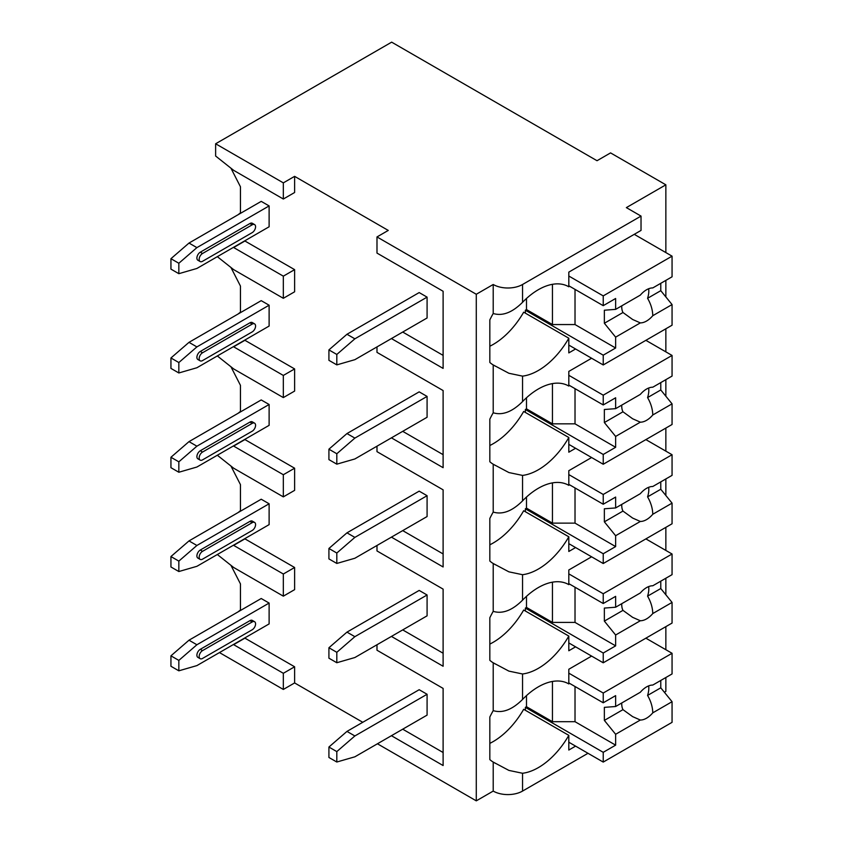<?xml version="1.0" encoding="UTF-8"?>
<svg xmlns="http://www.w3.org/2000/svg" width="843" height="843" viewBox="0 0 843 843"><rect width="100%" height="100%" fill="white"/><g stroke="black" fill="none" stroke-linecap="round" stroke-linejoin="round"><path stroke-width="1.26" d="M377.432 743.779L476.284 800.85L493.208 791.082A20.748 11.981 0 0 0 522.544 791.082L587.992 753.294M664.379 692.251L665.854 691.408L665.854 677.519M219.465 652.577L283.332 689.448L294.618 682.935L362.764 722.282M388.265 230.424L376.99 236.936L476.284 294.27L493.208 284.491A20.748 11.981 0 0 0 522.544 284.491L641.028 216.093L626.36 207.62L665.854 184.817L610.564 152.899L597.023 160.718L391.658 42.15L215.629 143.774L283.332 182.868L294.618 176.356L388.265 230.424M391.426 338.57L443.112 368.402L443.112 291.267L376.99 253.09L376.99 236.936M391.426 437.854L443.112 467.686L443.112 390.551L376.99 352.374L376.99 346.905M391.426 537.139L443.112 566.97L443.112 489.836L376.99 451.658L376.99 446.189M391.426 636.423L443.112 666.255L443.112 589.12L376.99 550.943L376.99 545.474M391.426 735.707L443.112 765.539L443.112 688.404L376.99 650.227L376.99 644.758M215.629 143.774L215.629 156.029L233.68 170.36L283.332 199.022L294.618 192.51L294.618 176.356M476.284 800.85L476.284 294.27M443.112 688.404L443.112 752.514L402.712 729.184M238.095 611.849L240.455 609.974L240.455 583.914L230.929 565.305M217.336 554.515L233.68 567.497L283.332 596.159L294.618 589.647L294.618 567.497L244.691 538.73M238.095 512.565L240.455 510.689L240.455 484.63L230.929 466.021M217.336 455.241L233.68 468.213L283.332 496.875L294.618 490.363L294.618 468.213L244.691 439.445M238.095 413.281L240.455 411.405L240.455 385.346L230.929 366.737M217.336 355.957L233.68 368.928L283.332 397.59L294.618 391.078L294.618 368.928L244.691 340.161M238.095 313.996L240.455 312.121L240.455 286.062L230.929 267.452M217.336 256.672L233.68 269.644L283.332 298.306L294.618 291.794L294.618 269.644L244.691 240.877M238.095 214.712L240.455 212.836L240.455 186.777L230.929 168.168M443.112 291.267L443.112 355.377L402.712 332.047M443.112 390.551L443.112 454.662L402.712 431.331M443.112 489.836L443.112 553.946L402.712 530.616M443.112 589.12L443.112 653.23L402.712 629.9M294.618 682.935L294.618 666.781L244.691 638.014M427.085 297.136L419.182 292.574L346.968 334.271L354.871 338.823L427.085 297.136L427.085 317.98L354.871 359.676L336.81 364.882L336.81 354.46L328.918 349.898L346.968 334.271M178.842 273.68L196.893 268.464L269.117 226.778L269.117 205.924L261.214 201.372L189.001 243.058L170.939 258.696L170.939 269.117L178.842 273.68L178.842 263.258L170.939 258.696M427.085 396.421L419.182 391.858L346.968 433.555L354.871 438.107L427.085 396.421L427.085 417.264L354.871 458.961L336.81 464.166L336.81 453.745L328.918 449.182L346.968 433.555M178.842 372.964L196.893 367.748L269.117 326.062L269.117 305.208L261.214 300.656L189.001 342.342L170.939 357.98L170.939 368.402L178.842 372.964L178.842 362.543L170.939 357.98M427.085 495.705L419.182 491.142L346.968 532.839L354.871 537.391L427.085 495.705L427.085 516.548L354.871 558.245L336.81 563.451L336.81 553.029L328.918 548.466L346.968 532.839M178.842 472.249L196.893 467.033L269.117 425.346L269.117 404.492L261.214 399.94L189.001 441.627L170.939 457.264L170.939 467.686L178.842 472.249L178.842 461.827L170.939 457.264M427.085 594.989L419.182 590.427L346.968 632.124L354.871 636.676L427.085 594.989L427.085 615.833L354.871 657.529L336.81 662.735L336.81 652.313L328.918 647.751L346.968 632.124M178.842 571.533L196.893 566.317L269.117 524.631L269.117 503.777L261.214 499.225L189.001 540.911L170.939 556.549L170.939 566.97L178.842 571.533L178.842 561.111L170.939 556.549M427.085 694.274L419.182 689.711L346.968 731.408L354.871 735.96L427.085 694.274L427.085 715.117L354.871 756.814L336.81 762.019L336.81 751.598L328.918 747.035L346.968 731.408M178.842 670.817L196.893 665.601L269.117 623.915L269.117 603.061L261.214 598.509L189.001 640.195L170.939 655.833L170.939 666.255L178.842 670.817L178.842 660.396L170.939 655.833M665.854 649.711L665.854 626.644M665.854 594.789L665.854 578.235M665.854 550.426L665.854 527.36M665.854 495.505L665.854 478.95M665.854 451.142L665.854 428.075M665.854 396.221L665.854 379.666M665.854 351.858L665.854 328.791M665.854 296.936L665.854 280.382M665.854 252.573L665.854 184.817M493.208 284.491L493.208 313.501C502.47 316.304 512.249 312.574 522.544 302.31A60.643 35.006 120 0 1 568.667 286.704A60.643 35.006 120 0 1 568.814 286.789L568.814 272.12L641.028 230.424L641.028 216.093M575.579 348.991L568.814 352.901L568.814 338.222L523.672 312.173A60.643 35.006 120 0 1 489.825 346.231M493.208 313.501A60.643 35.006 120 0 0 489.825 319.908L489.825 362.437A60.643 35.006 120 0 0 493.208 364.935L493.208 412.785C502.47 415.588 512.249 411.858 522.544 401.595A60.643 35.006 120 0 1 568.667 385.989A60.643 35.006 120 0 1 568.814 386.073L568.814 371.405L591.607 358.243M522.544 401.595L522.544 376.126A60.643 35.006 120 0 0 568.814 338.222M493.208 412.785A60.643 35.006 120 0 0 489.825 419.192L489.825 461.722A60.643 35.006 120 0 0 493.208 464.219L493.208 512.07C502.47 514.873 512.249 511.143 522.544 500.879A60.643 35.006 120 0 1 568.667 485.273A60.643 35.006 120 0 1 568.814 485.357L568.814 470.689L591.607 457.528M522.544 500.879L522.544 475.41A60.643 35.006 120 0 0 568.814 437.506L523.672 411.458A60.643 35.006 120 0 1 489.825 445.515M575.579 448.276L568.814 452.185L568.814 437.506M493.208 512.07A60.643 35.006 120 0 0 489.825 518.477L489.825 561.006A60.643 35.006 120 0 0 493.208 563.503L493.208 611.354C502.47 614.157 512.249 610.427 522.544 600.163A60.643 35.006 120 0 1 568.667 584.557A60.643 35.006 120 0 1 568.814 584.642L568.814 569.973L591.607 556.812M522.544 600.163L522.544 574.694A60.643 35.006 120 0 0 568.814 536.791L523.672 510.742A60.643 35.006 120 0 1 489.825 544.799M575.579 547.56L568.814 551.47L568.814 536.791M493.208 791.082L493.208 762.072A60.643 35.006 120 0 1 489.825 759.575L489.825 717.035A60.643 35.006 120 0 1 493.208 710.638C502.47 713.441 512.249 709.711 522.544 699.448A60.643 35.006 120 0 1 568.667 683.842A60.643 35.006 120 0 1 568.814 683.926L568.814 669.258L591.607 656.096M522.544 699.448L522.544 673.979A60.643 35.006 120 0 0 568.814 636.075L523.672 610.026A60.643 35.006 120 0 1 489.825 644.084M575.579 646.844L568.814 650.754L568.814 636.075M575.579 746.129L568.814 750.038L568.814 735.359L523.672 709.3A60.643 35.006 120 0 1 489.825 743.368M522.544 791.082L522.544 773.263A60.643 35.006 120 0 0 568.814 735.359M526.496 298.475L526.496 309.581L525.368 310.224L525.368 313.143M522.544 376.126L508.898 373.27L493.208 364.935M493.208 611.354A60.643 35.006 120 0 0 489.825 617.75L489.825 660.29A60.643 35.006 120 0 0 493.208 662.788L493.208 710.638M522.544 475.41L508.898 472.554L493.208 464.219M522.544 574.694L508.898 571.839L493.208 563.503M522.544 673.979L508.898 671.123L493.208 662.788M522.544 773.263L508.898 770.407L493.208 762.072M283.332 199.022L283.332 182.868M283.332 298.306L283.332 276.156L294.618 269.644M283.332 397.59L283.332 375.441L294.618 368.928M283.332 496.875L283.332 474.725L294.618 468.213M283.332 596.159L283.332 574.009L294.618 567.497M283.332 689.448L283.332 673.294L294.618 666.781M283.332 276.156L233.406 247.389M283.332 375.441L233.406 346.673M283.332 474.725L233.406 445.958M283.332 574.009L233.406 545.242M283.332 673.294L233.406 644.526M233.68 247.494L244.965 240.982M233.68 346.779L244.965 340.266M233.68 446.063L244.965 439.551M233.68 545.347L244.965 538.835M233.68 644.632L244.965 638.119M526.496 397.759L526.496 408.866L525.368 409.508L525.368 412.427M568.814 385.082L603.23 404.956L615.632 397.78L615.632 408.655L640.332 394.398A19.147 11.054 120 0 1 646.549 389.055A19.147 11.054 120 0 1 652.777 387.211L672.061 376.083L672.061 355.44L603.23 395.177L603.23 404.956M568.814 375.314L603.23 395.177M525.368 409.508L603.23 454.461L603.23 464.24L672.061 424.493L672.061 403.85L660.775 389.972L647.582 397.58A19.147 11.054 120 0 0 648.646 388.033M568.814 444.366L603.23 464.24M603.23 454.461L615.632 447.296L615.632 436.432L640.332 422.174A19.147 11.054 120 0 0 646.549 420.33A19.147 11.054 120 0 0 652.777 414.988L672.061 403.85M615.632 436.432L604.357 422.543L604.357 409.508L615.632 408.655M621.755 405.125A19.147 11.054 120 0 0 622.966 411.795L604.357 422.543M622.966 411.795L632.65 418.781L640.332 422.174M652.777 414.988C652.651 409.182 650.912 403.375 647.582 397.58M615.632 447.296L575.021 423.839L552.45 423.839L526.496 408.866M575.021 388.665L575.021 423.839M552.45 383.607L552.45 423.839M660.775 389.972L660.775 382.596M645.875 340.33L672.061 355.44M526.496 497.043L526.496 508.15L525.368 508.793L525.368 511.712M568.814 484.367L603.23 504.24L615.632 497.064L615.632 507.939L640.332 493.682A19.147 11.054 120 0 1 646.549 488.339A19.147 11.054 120 0 1 652.777 486.495L672.061 475.368L672.061 454.725L603.23 494.462L603.23 504.24M568.814 474.598L603.23 494.462M525.368 508.793L603.23 553.746L603.23 563.524L672.061 523.777L672.061 503.134L660.775 489.256L647.582 496.864A19.147 11.054 120 0 0 648.646 487.317M568.814 543.651L603.23 563.524M603.23 553.746L615.632 546.58L615.632 535.716L640.332 521.459A19.147 11.054 120 0 0 646.549 519.615A19.147 11.054 120 0 0 652.777 514.272L672.061 503.134M615.632 535.716L604.357 521.828L604.357 508.793L615.632 507.939M621.755 504.409A19.147 11.054 120 0 0 622.966 511.079L604.357 521.828M622.966 511.079L632.65 518.066L640.332 521.459M652.777 514.272C652.651 508.466 650.912 502.66 647.582 496.864M615.632 546.58L575.021 523.124L552.45 523.124L526.496 508.15M575.021 487.949L575.021 523.124M552.45 482.891L552.45 523.124M660.775 489.256L660.775 481.88M645.875 439.614L672.061 454.725M526.496 596.328L526.496 607.434L525.368 608.077L525.368 610.996M568.814 583.651L603.23 603.525L615.632 596.349L615.632 607.223L640.332 592.966A19.147 11.054 120 0 1 646.549 587.624A19.147 11.054 120 0 1 652.777 585.78L672.061 574.652L672.061 554.009L603.23 593.746L603.23 603.525M568.814 573.883L603.23 593.746M525.368 608.077L603.23 653.03L603.23 662.798L672.061 623.061L672.061 602.418L660.775 588.54L647.582 596.149A19.147 11.054 120 0 0 648.646 586.602M568.814 642.935L603.23 662.798M603.23 653.03L615.632 645.864L615.632 635L640.332 620.743A19.147 11.054 120 0 0 646.549 618.899A19.147 11.054 120 0 0 652.777 613.556L672.061 602.418M615.632 635L604.357 621.112L604.357 608.077L615.632 607.223M621.755 603.693A19.147 11.054 120 0 0 622.966 610.364L604.357 621.112M622.966 610.364L632.65 617.35L640.332 620.743M652.777 613.556C652.651 607.75 650.912 601.944 647.582 596.149M615.632 645.864L575.021 622.408L552.45 622.408L526.496 607.434M575.021 587.234L575.021 622.408M552.45 582.176L552.45 622.408M660.775 588.54L660.775 581.164M645.875 538.898L672.061 554.009M526.496 695.612L526.496 706.719L525.368 707.361L525.368 710.28M568.814 682.935L603.23 702.799L615.632 695.633L615.632 706.508L640.332 692.251A19.147 11.054 120 0 1 646.549 686.908A19.147 11.054 120 0 1 652.777 685.064L672.061 673.936L672.061 653.293L603.23 693.03L603.23 702.799M568.814 673.167L603.23 693.03M525.368 707.361L603.23 752.314L603.23 762.083L672.061 722.346L672.061 701.703L660.775 687.825L647.582 695.433A19.147 11.054 120 0 0 648.646 685.886M568.814 742.219L603.23 762.083M603.23 752.314L615.632 745.149L615.632 734.285L640.332 720.027A19.147 11.054 120 0 0 646.549 718.183A19.147 11.054 120 0 0 652.777 712.841L672.061 701.703M615.632 734.285L604.357 720.396L604.357 707.361L615.632 706.508M621.755 702.978A19.147 11.054 120 0 0 622.966 709.648L604.357 720.396M622.966 709.648L632.65 716.634L640.332 720.027M652.777 712.841C652.651 707.035 650.912 701.228 647.582 695.433M615.632 745.149L575.021 721.692L552.45 721.692L526.496 706.719M575.021 686.518L575.021 721.692M552.45 681.46L552.45 721.692M660.775 687.825L660.775 680.449M645.875 638.183L672.061 653.293M568.814 285.798L603.23 305.672L615.632 298.496L615.632 309.37L640.332 295.113A19.147 11.054 120 0 1 646.549 289.771A19.147 11.054 120 0 1 652.777 287.927L672.061 276.799L672.061 256.156L603.23 295.893L603.23 305.672M568.814 276.03L603.23 295.893M525.368 310.224L603.23 355.177L603.23 364.956L672.061 325.208L672.061 304.565L660.775 290.687L647.582 298.296A19.147 11.054 120 0 0 648.646 288.749M568.814 345.082L603.23 364.956M603.23 355.177L615.632 348.011L615.632 337.147L640.332 322.89A19.147 11.054 120 0 0 646.549 321.046A19.147 11.054 120 0 0 652.777 315.704L672.061 304.565M615.632 337.147L604.357 323.259L604.357 310.224L615.632 309.37M621.755 305.84A19.147 11.054 120 0 0 622.966 312.511L604.357 323.259M622.966 312.511L632.65 319.497L640.332 322.89M652.777 315.704C652.651 309.897 650.912 304.091 647.582 298.296M615.632 348.011L575.021 324.555L552.45 324.555L526.496 309.581M575.021 289.381L575.021 324.555M552.45 284.323L552.45 324.555M660.775 290.687L660.775 283.311M634.252 234.333L672.061 256.156M354.871 338.823L336.81 354.46M328.918 349.898L328.918 360.33L336.81 364.882M178.842 263.258L196.893 247.621L189.001 243.058M196.893 247.621L269.117 205.924M202.541 253.49L252.183 224.818A4.784 2.761 -60 0 1 254.586 224.586L252.32 223.279A4.784 2.761 120 0 0 249.928 223.521L200.286 252.183A4.784 2.761 120 0 0 197.157 256.398A4.784 2.761 120 0 0 197.884 260.234L200.149 261.541A4.784 2.761 -60 0 1 199.412 257.705A4.784 2.761 -60 0 1 202.541 253.49L200.286 252.183M254.586 224.586A4.784 2.761 -60 0 1 255.313 228.421A4.784 2.761 -60 0 1 252.183 232.636L202.541 261.298A4.784 2.761 -60 0 1 200.149 261.541M354.871 438.107L336.81 453.745M328.918 449.182L328.918 459.614L336.81 464.166M178.842 362.543L196.893 346.905L189.001 342.342M196.893 346.905L269.117 305.208M202.541 352.774L252.183 324.102A4.784 2.761 -60 0 1 254.586 323.87L252.32 322.563A4.784 2.761 120 0 0 249.928 322.806L200.286 351.468A4.784 2.761 120 0 0 197.157 355.683A4.784 2.761 120 0 0 197.884 359.518L200.149 360.825A4.784 2.761 -60 0 1 199.412 356.989A4.784 2.761 -60 0 1 202.541 352.774L200.286 351.468M254.586 323.87A4.784 2.761 -60 0 1 255.313 327.706A4.784 2.761 -60 0 1 252.183 331.921L202.541 360.583A4.784 2.761 -60 0 1 200.149 360.825M354.871 537.391L336.81 553.029M328.918 548.466L328.918 558.898L336.81 563.451M178.842 461.827L196.893 446.189L189.001 441.627M196.893 446.189L269.117 404.492M202.541 452.059L252.183 423.386A4.784 2.761 -60 0 1 254.586 423.154L252.32 421.848A4.784 2.761 120 0 0 249.928 422.09L200.286 450.752A4.784 2.761 120 0 0 197.157 454.967A4.784 2.761 120 0 0 197.884 458.803L200.149 460.109A4.784 2.761 -60 0 1 199.412 456.274A4.784 2.761 -60 0 1 202.541 452.059L200.286 450.752M254.586 423.154A4.784 2.761 -60 0 1 255.313 426.99A4.784 2.761 -60 0 1 252.183 431.205L202.541 459.867A4.784 2.761 -60 0 1 200.149 460.109M354.871 636.676L336.81 652.313M328.918 647.751L328.918 658.183L336.81 662.735M178.842 561.111L196.893 545.474L189.001 540.911M196.893 545.474L269.117 503.777M202.541 551.333L252.183 522.671A4.784 2.761 -60 0 1 254.586 522.439L252.32 521.132A4.784 2.761 120 0 0 249.928 521.374L200.286 550.036A4.784 2.761 120 0 0 197.157 554.251A4.784 2.761 120 0 0 197.884 558.087L200.149 559.394A4.784 2.761 -60 0 1 199.412 555.558A4.784 2.761 -60 0 1 202.541 551.333L200.286 550.036M254.586 522.439A4.784 2.761 -60 0 1 255.313 526.274A4.784 2.761 -60 0 1 252.183 530.489L202.541 559.151A4.784 2.761 -60 0 1 200.149 559.394M354.871 735.96L336.81 751.598M328.918 747.035L328.918 757.467L336.81 762.019M178.842 660.396L196.893 644.758L189.001 640.195M196.893 644.758L269.117 603.061M202.541 650.617L252.183 621.955A4.784 2.761 -60 0 1 254.586 621.723L252.32 620.416A4.784 2.761 120 0 0 249.928 620.659L200.286 649.321A4.784 2.761 120 0 0 197.157 653.536A4.784 2.761 120 0 0 197.884 657.371L200.149 658.678A4.784 2.761 -60 0 1 199.412 654.842A4.784 2.761 -60 0 1 202.541 650.617L200.286 649.321M254.586 621.723A4.784 2.761 -60 0 1 255.313 625.559A4.784 2.761 -60 0 1 252.183 629.774L202.541 658.436A4.784 2.761 -60 0 1 200.149 658.678M522.544 302.31L522.544 284.491M252.183 224.818L249.928 223.521M252.183 324.102L249.928 322.806M252.183 423.386L249.928 422.09M252.183 522.671L249.928 521.374M252.183 621.955L249.928 620.659M494.704 365.799L495.431 366.22M494.704 465.083L495.431 465.505M632.124 418.465L632.65 418.781M494.704 564.367L495.431 564.789M632.124 517.75L632.65 518.066M494.704 663.652L495.431 664.073M632.124 617.034L632.65 617.35M494.704 762.936L495.431 763.358M632.124 716.318L632.65 716.634M632.124 319.181L632.65 319.497"/></g></svg>
